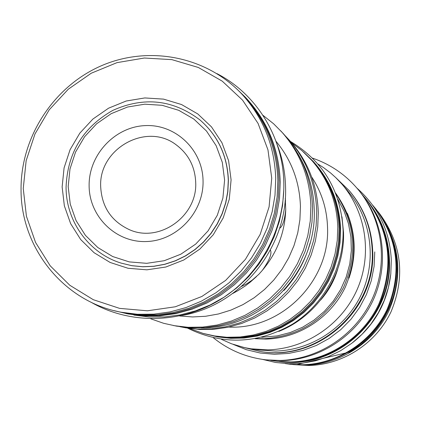 <?xml version="1.0" encoding="UTF-8"?>
<svg xmlns="http://www.w3.org/2000/svg" width="421" height="421" viewBox="0 0 421 421"><rect width="100%" height="100%" fill="white"/><g stroke="black" fill="none" stroke-linecap="round" stroke-linejoin="round"><path stroke-width="0.63" d="M285.264 198.644L285.733 209.642C284.654 220.215 282.596 226.461 279.555 228.387M270.382 250.121C272.208 253.384 269.514 260.146 262.299 270.403L258.878 274.26L252.326 280.044L246.832 283.728L241.607 286.391M276.855 143.719C282.307 157.528 285.206 171.963 285.559 187.024C287.848 247.39 240.896 305.493 182.225 315.397M283.796 189.666L282.57 205.574L279.386 221.262L274.287 236.476L267.356 250.963L258.704 264.499L248.469 276.855L236.823 287.838L223.961 297.263L210.084 304.993L195.428 310.898L180.225 314.897L164.727 316.934L149.171 316.981L133.815 315.05M126.126 313.577L142.098 315.561L158.275 315.445L174.383 313.224L190.166 308.914L205.348 302.583L219.678 294.337L232.908 284.301L244.817 272.64L255.194 259.546L263.862 245.248L270.682 229.987L275.534 214.01L278.339 197.602L279.049 181.035C277.923 148.524 266.688 120.595 245.359 97.256L246.695 98.688C267.93 121.916 279.107 149.708 280.233 182.061L279.523 198.549L276.734 214.878L271.908 230.771L265.125 245.959L256.494 260.189L246.169 273.213L234.323 284.817L221.157 294.805L206.895 303.009L191.787 309.309L176.078 313.592L160.043 315.808L143.945 315.924L128.047 313.945L114.217 310.666M245.359 97.256L236.539 88.742M241.665 93.888L244.069 96.456C265.462 119.811 276.718 147.776 277.849 180.346L277.134 196.928L274.329 213.352L269.466 229.34L262.641 244.617L253.958 258.926L243.564 272.024L231.645 283.691L218.399 293.726L204.053 301.978L188.85 308.304L173.057 312.603L156.928 314.819L140.74 314.919L121.306 312.25C63.76 301.92 20.476 247.632 21.05 189.113C20.829 137.13 53.351 86.858 100.798 66.002C148.208 45.126 206.158 56.093 241.665 93.888C263.23 117.443 274.587 145.645 275.723 178.504L274.997 195.228L272.161 211.8L267.261 227.924L260.373 243.338L251.611 257.773L241.128 270.987L229.103 282.759L215.741 292.89L201.27 301.21L185.94 307.593L170.01 311.929L153.744 314.166L137.42 314.271L121.306 312.25M271.729 178.178L269.093 206.843L260.178 234.371L245.438 259.325L225.645 280.391L201.848 296.484L175.304 306.783L147.408 310.798L119.596 308.372L93.283 299.694L69.775 285.254L50.22 265.83L35.548 242.433L26.423 216.241L23.25 188.545L26.149 160.69L34.959 134.015L49.236 109.797L68.307 89.194L91.262 73.212L117.012 62.634L144.324 58.019L171.873 59.635L198.296 67.46L222.267 81.169L242.543 100.124L258.057 123.416L267.972 149.881L271.729 178.178M231.087 179.878L229.266 199.275L223.214 217.899L213.242 234.786L199.864 249.064L183.777 259.994L165.816 267.03L146.908 269.824L128.026 268.266L110.118 262.457L94.088 252.716L80.711 239.56L70.644 223.662L64.355 205.822L62.134 186.924L64.081 167.9L70.081 149.665L79.843 133.12L92.883 119.064L108.581 108.181L126.179 101.014L144.813 97.94L163.574 99.124L181.53 104.54L197.775 113.938L211.484 126.884L221.946 142.735L228.598 160.701L231.087 179.878M121.206 263.125L131.947 265.714L142.903 266.772L153.96 266.304L164.9 264.304L175.531 260.804L185.64 255.873L195.039 249.6L203.548 242.096L211.005 233.508L217.273 223.988L222.225 213.726L225.772 202.911L227.845 191.75L228.408 180.456C227.482 155.938 218.057 135.815 200.138 120.096L200.075 120.038M66.071 187.129C65.955 221.251 88.878 253.263 121.122 263.099L131.789 265.662L142.751 266.725L153.807 266.251L164.758 264.251L175.389 260.752L185.498 255.821L194.902 249.542L203.417 242.038L210.879 233.439L217.147 223.919L222.099 213.652L225.651 202.833L227.724 191.671L228.287 180.367C227.361 155.838 217.936 135.709 200.007 119.98C173.073 99.609 143.998 96.414 112.786 110.402C83.037 127.295 67.465 152.87 66.071 187.129M68.186 186.608L69.986 168.979L75.543 152.086L84.584 136.757L96.672 123.737L111.218 113.659L127.521 107.029L144.782 104.192L162.153 105.303L178.772 110.328L193.807 119.043L206.49 131.031L216.157 145.708L222.304 162.338L224.598 180.077L222.904 198.028L217.304 215.257L208.079 230.876L195.707 244.085L180.825 254.205L164.211 260.72L146.719 263.325L129.242 261.894L112.66 256.526L97.809 247.522L85.416 235.35L76.085 220.63L70.249 204.111L68.186 186.608M203.054 180.977C203.796 212.2 177.067 240.712 146.45 241.533C115.843 242.822 89.147 216.536 89.12 185.735C88.647 154.944 114.686 126.874 145.04 125.616C175.383 123.9 202.775 149.739 203.054 180.977M195.712 182.603C197.417 216.305 159.243 243.254 129.415 229.687C111.323 221.257 101.745 206.874 100.677 186.556C98.73 148.571 146.619 121.858 176.189 144.835C188.555 154.128 195.065 166.716 195.712 182.603M278.823 331.411C317.844 315.95 344.994 274.387 343.515 232.266L341.973 216.841M216.768 336.737L229.808 338.131L242.97 337.847L256.036 335.879L268.793 332.248L281.033 327.017L292.558 320.265L303.178 312.093L312.714 302.636L321.007 292.048L327.922 280.502L333.343 268.188L337.179 255.305L339.379 242.07L339.9 228.698C338.942 202.906 330.09 180.52 313.345 161.532L314.119 162.39C330.801 181.309 339.621 203.617 340.578 229.308L340.063 242.628L337.874 255.815L334.048 268.645L328.648 280.918L321.76 292.416L313.498 302.967L303.999 312.387L293.421 320.523L281.938 327.254L269.74 332.464L257.031 336.079L244.017 338.042L230.903 338.326L217.91 336.937L203.517 333.527M313.345 161.532L303.552 152.039M189.518 328.454L203.127 333.416L215.926 336.226L228.966 337.637L242.122 337.363L255.184 335.405L267.94 331.79L280.186 326.57L291.711 319.823L302.336 311.661L311.872 302.21L320.171 291.627L327.085 280.086L332.511 267.777L336.353 254.894L338.552 241.665L339.073 228.293C338.11 202.48 329.243 180.077 312.461 161.09L301.883 150.571L291.785 142.914M213.747 335.847L226.872 337.268L240.123 336.989L253.279 335.021L266.125 331.38L278.455 326.117L290.069 319.323L300.762 311.103L310.372 301.583L318.729 290.922L325.696 279.297L331.159 266.893L335.027 253.921L337.242 240.596L337.774 227.13C336.805 201.127 327.875 178.567 310.977 159.448M285.138 135.688L289.338 140.161C307.635 160.501 317.292 184.645 318.313 212.605L317.734 226.961L315.345 241.17L311.182 255L305.32 268.214L297.852 280.597L288.901 291.937L278.618 302.052L267.182 310.777L254.779 317.96L241.617 323.491L227.919 327.291L213.91 329.296L199.822 329.48L185.882 327.848L179.862 326.691M287.522 138.193C305.956 158.685 315.692 183.019 316.718 211.2L316.129 225.667L313.719 239.991L309.524 253.931L303.615 267.251L296.089 279.733L287.064 291.164L276.702 301.362L265.177 310.151L252.674 317.392L239.412 322.975L225.609 326.801L211.489 328.822L197.291 329.006L183.246 327.37M283.928 290.479C296.458 276.755 305.178 260.936 310.088 243.017M262.899 115.254L273.592 123.769L282.817 133.083C301.615 153.981 311.535 178.804 312.577 207.553L311.972 222.314L309.514 236.934L305.23 251.153L299.199 264.751L291.516 277.486L282.307 289.159L271.734 299.563L259.973 308.535L247.222 315.929L233.692 321.623L219.615 325.533L205.216 327.596L190.739 327.791L176.42 326.117L163.616 323.291L150.707 318.797M280.896 130.999C299.841 152.06 309.84 177.083 310.887 206.064L310.277 220.946L307.793 235.681L303.478 250.021L297.394 263.73L289.648 276.571L280.37 288.338L269.708 298.831L257.852 307.877L244.996 315.334L231.361 321.076L217.168 325.017L202.654 327.096L188.066 327.291L173.631 325.607M346.946 213.01C355.392 234.265 355.919 255.879 348.53 277.844L348.998 278.155C356.371 256.247 355.845 234.692 347.42 213.494L346.946 213.01M348.599 277.644L348.998 278.155M255.163 338.7L265.951 339.089C299.063 338.263 330.827 317.566 345.336 287.096C359.423 253.505 356.15 222.125 335.5 192.944M335.79 193.676C355.419 223.209 357.976 254.516 343.452 287.596C326.007 319.244 299.552 336.284 264.099 338.726L255.936 338.552M337.784 199.186L344.046 211.016L348.462 223.709L350.919 236.97L351.361 250.495L349.767 263.972L346.173 277.092L340.663 289.537L333.358 301.031L324.433 311.293L314.092 320.097L302.588 327.233L290.185 332.548L277.165 335.916L261.662 337.295M337.81 268.83C334.39 280.549 328.643 290.985 320.56 300.131M317.966 164.032L323.602 167.653L330.711 173.073L335.705 177.562L341.868 184.077C366.307 212.4 372.527 255.015 356.94 289.995C341.336 324.965 305.378 348.977 267.824 349.862L251.063 348.814L244.448 347.593L231.576 343.799L221.357 339.31M251.063 348.814L259.294 350.046L275.555 351.061C311.977 350.209 346.836 326.943 361.949 293.058C377.048 259.162 371.012 217.857 347.304 190.381L341.868 184.077M349.167 190.571L349.719 191.213C364.181 208.511 371.843 228.587 372.711 251.453C375.869 310.082 318.155 361.597 261.294 351.646L260.452 351.524C317.492 361.513 375.4 309.824 372.232 251C371.364 228.061 363.676 207.921 349.167 190.571L336 177.851M260.452 351.524L242.664 347.183M312.482 158.122C331.011 164.495 346.525 175.325 359.024 190.624C383.099 220.557 388.362 264.283 371.785 299.857C355.171 335.416 318.197 359.592 279.67 360.465L265.762 359.829C246.153 357.429 228.708 350.098 213.431 337.831M359.024 190.624L360.271 192.171C384.163 221.878 389.388 265.262 372.938 300.557C356.455 335.837 319.771 359.823 281.538 360.686L265.762 359.829M270.698 360.35L277.518 361.371L290.748 361.971C327.585 361.144 362.907 338.068 378.784 304.125C394.145 266.672 390.088 231.876 366.607 199.743L362.102 194.518M366.607 199.743L367.275 200.575C390.656 232.576 394.698 267.214 379.405 304.499C363.602 338.295 328.433 361.265 291.753 362.092L277.518 361.371M367.601 200.98L368.059 201.554C381.505 218.61 388.641 238.139 389.467 260.125C392.598 318.213 336.553 369.738 279.823 361.634L279.097 361.55C335.99 369.68 392.209 317.997 389.072 259.731C388.241 237.676 381.084 218.089 367.601 200.98L367.438 200.78M352.814 342.489C375.027 324.744 387.709 301.741 390.846 273.482M285.196 363.576L290.232 364.254L302.394 364.775C337.826 363.986 371.775 341.905 387.12 309.356C401.992 273.45 398.229 239.986 375.837 208.953L372.574 205.053M375.837 208.953L376.474 209.758C398.771 240.654 402.518 273.971 387.715 309.714C372.438 342.115 338.637 364.097 303.362 364.881L290.232 364.254M293.532 364.612L308.825 365.486C343.22 364.728 376.163 343.304 391.051 311.729C405.476 276.902 401.818 244.427 380.074 214.294L377.9 211.553C399.976 242.143 403.686 275.134 389.036 310.509C373.911 342.589 340.452 364.344 305.525 365.118L292.4 364.481M285.301 198.128L285.559 201.296M275.987 141.267C291.464 159.948 299.615 181.683 300.441 206.469L299.91 219.704L297.758 232.813L294.005 245.585L288.717 257.826L281.975 269.329L273.887 279.923L264.588 289.432L254.216 297.71L242.943 304.63L230.955 310.082L218.431 313.982L205.58 316.282L192.597 316.945L179.688 315.971M285.733 209.642C284.928 232.524 277.118 252.779 262.299 270.403M256.536 276.523L250.269 282.123L245.269 285.938L238.244 290.49L232.739 293.484M311.661 176.957C321.681 192.165 326.975 209.011 327.538 227.498C330.059 280.949 281.433 329.769 228.913 327.075M297.579 153.249C308.104 170.552 313.65 189.392 314.213 209.763C317.018 271.603 262.146 328.706 201.333 327.833M379.468 213.747C390.688 229.466 396.65 247.08 397.35 266.582L397.266 274.039L396.598 281.47L395.351 288.832L393.535 296.084L391.156 303.173L388.236 310.061L384.783 316.703L380.826 323.054L376.39 329.075L371.501 334.732L366.191 339.989L360.492 344.815L349.956 351.972L296.131 364.76M262.588 359.413L275.571 362.476L288.885 363.744L302.283 363.186L315.518 360.802L328.348 356.634L340.521 350.751L351.814 343.262L362.018 334.3L370.933 324.033L378.39 312.656L384.252 300.378L388.409 287.427L390.783 274.055L391.335 260.51C389.957 231.355 378.505 207.237 356.982 188.166M374.764 251.895L374.08 266.419L371.285 280.718L366.433 294.479L359.634 307.398L351.035 319.192L340.826 329.596L329.233 338.389L316.513 345.383L302.952 350.419L288.843 353.408L274.492 354.282L260.22 353.03L246.327 349.693L233.113 344.352M187.603 328.154C222.762 345.352 257.715 344.02 292.463 324.165C324.091 304.257 343.968 267.261 343.099 229.919C340.794 190.824 323.265 161.332 290.511 141.456M90.899 302.136C129.61 324.596 180.441 323.944 220.041 299.778C259.583 275.529 284.754 229.487 283.822 183.119C283.154 137.083 256.389 93.841 216.873 73.586"/></g></svg>
